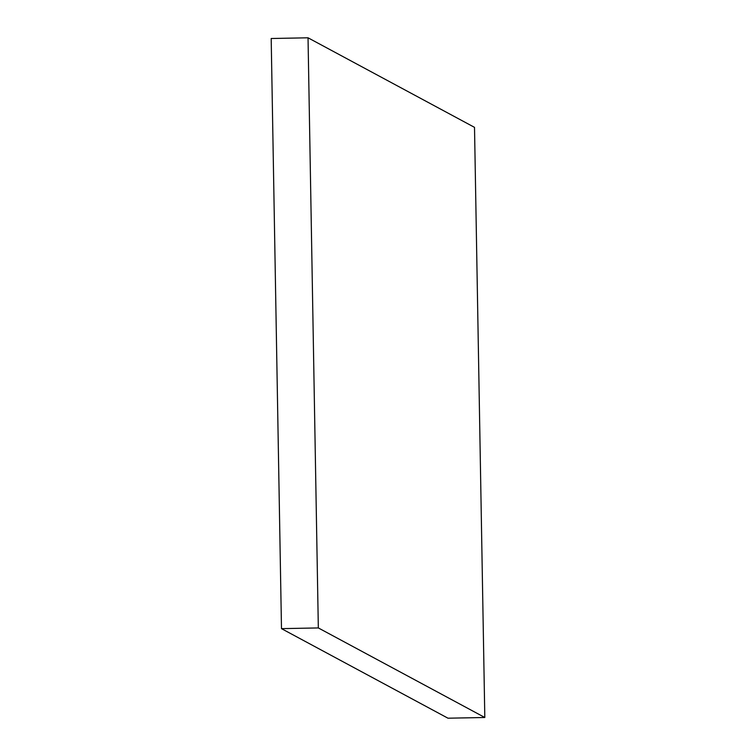 <?xml version="1.0" encoding="UTF-8"?>
<svg xmlns="http://www.w3.org/2000/svg" width="756" height="756" viewBox="0 0 756 756"><rect width="100%" height="100%" fill="white"/><g stroke="black" fill="none" stroke-linecap="round" stroke-linejoin="round"><path stroke-width="1.13" d="M271.187 38.509L308.032 37.8L318.333 627.934L281.487 628.642L271.187 38.509M318.333 627.934L484.813 717.491L447.968 718.2L281.487 628.642M484.813 717.491L474.513 127.358L308.032 37.8"/></g></svg>
